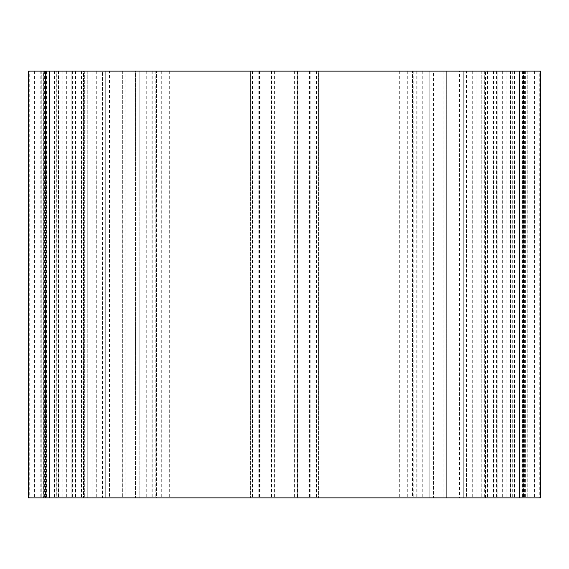 <?xml version="1.0" encoding="UTF-8"?>
<svg xmlns="http://www.w3.org/2000/svg" width="569" height="569" viewBox="0 0 569 569"><rect width="100%" height="100%" fill="white"/><g stroke="black" fill="none" stroke-linecap="round" stroke-linejoin="round"><path stroke-width="0.43" stroke-dasharray="2.85 2.13" d="M33.927 497.875L46.829 497.875L33.927 497.875L33.927 71.125L46.829 71.125L46.829 497.875M46.829 71.125L33.927 71.125M118.068 497.875L532.015 497.875L36.985 497.875L122.335 497.875L118.068 497.875L118.068 71.125L122.335 71.125L122.335 497.875L122.335 71.125L130.87 71.125L125.088 71.125L125.088 497.875M125.088 71.125L443.912 71.125L443.912 497.875M443.912 71.125L438.13 71.125L446.665 71.125L446.665 497.875L446.665 71.125L450.933 71.125L450.933 497.875M450.933 71.125L463.735 71.125L459.468 71.125L459.468 497.875M459.468 71.125L463.735 71.125L463.735 497.875L463.735 71.125L472.27 71.125L466.488 71.125L466.488 497.875M466.488 71.125L532.015 71.125L532.015 497.875L540.55 497.875L539.27 497.875L540.55 497.875L540.55 71.125L540.55 497.875L540.55 71.125L539.27 71.125L539.27 497.875M524.76 71.125L510.678 71.125L532.015 71.125L532.015 497.875L532.015 71.125L524.76 71.125L524.76 497.875M539.27 71.125L476.964 71.125L532.015 71.125L532.015 497.875L476.964 497.875L485.499 497.875L485.499 71.125L485.499 497.875L497.875 497.875L497.875 71.125L497.875 497.875L412.525 497.875L412.525 71.125L412.525 497.875L433.436 497.875L135.564 497.875L144.099 497.875L144.099 71.125L144.099 497.875L156.475 497.875L156.475 71.125L156.475 497.875L71.125 497.875L71.125 71.125L84.703 71.125L56.31 71.125L56.31 497.875M525.735 71.125L525.735 497.875M523.48 71.125L523.48 497.875L523.48 71.125L527.748 71.125L523.48 71.125M525.614 71.125L525.614 497.875M512.811 71.125L512.811 497.875M514.945 71.125L514.945 497.875L514.945 71.125L510.678 71.125L514.945 71.125M512.69 71.125L512.69 497.875M484.297 71.125L403.99 71.125L403.99 497.875L403.99 71.125L318.64 71.125L318.64 497.875L318.64 71.125L297.729 71.125L297.729 497.875L297.729 71.125L310.19 71.125L258.81 71.125L271.271 71.125L271.271 497.875L271.271 71.125L250.36 71.125L250.36 497.875L250.36 71.125L165.01 71.125L165.01 497.875L165.01 71.125L84.703 71.125L156.475 71.125L135.564 71.125L135.564 497.875L135.564 71.125L139.832 71.125L139.832 497.875L139.832 71.125L429.168 71.125L429.168 497.875L429.168 71.125L433.436 71.125L433.436 497.875L433.436 71.125L424.901 71.125L424.901 497.875L424.901 71.125L412.525 71.125L484.297 71.125L484.297 497.875L484.297 71.125M56.31 71.125L54.055 71.125L54.055 497.875L54.055 71.125L58.323 71.125L54.055 71.125L56.189 71.125L56.189 497.875M56.189 71.125L43.386 71.125L43.386 497.875M43.386 71.125L45.52 71.125L45.52 497.875L45.52 71.125L41.253 71.125L45.52 71.125L43.265 71.125L43.265 497.875M43.265 71.125L36.985 71.125L36.985 497.875L92.036 497.875L71.125 497.875L71.125 71.125L71.125 497.875M44.119 71.125L36.985 71.125L36.985 497.875L36.985 71.125L58.323 71.125L44.09 71.125L44.119 497.875M29.73 71.125L36.985 71.125L36.985 497.875L28.45 497.875L29.73 497.875L28.45 497.875L28.45 71.125L29.73 71.125L29.73 497.875M71.125 71.125L83.501 71.125L83.501 497.875L83.501 71.125L92.036 71.125L92.036 497.875L92.036 71.125L87.768 71.125L87.768 497.875L87.768 71.125L36.985 71.125L102.512 71.125L102.512 497.875M102.512 71.125L96.73 71.125L105.265 71.125L105.265 497.875L105.265 71.125L109.533 71.125L109.533 497.875M28.45 71.125L28.45 497.875L28.45 71.125M476.964 71.125L476.964 497.875L476.964 71.125M481.232 71.125L481.232 497.875L481.232 71.125M522.171 71.125L535.073 71.125L522.171 71.125L522.171 497.875L535.073 497.875L522.171 497.875M535.073 71.125L535.073 497.875M109.533 71.125L118.068 71.125M34.375 71.125L34.375 497.875M38.948 71.125L38.948 497.875M519.213 71.125L519.213 497.875M529.163 71.125L529.163 497.875M524.625 71.125L524.625 497.875M522.47 71.125L522.47 497.875M519.362 71.125L519.362 497.875M514.54 71.125L514.54 497.875M527.748 71.125L527.748 497.875L527.748 71.125M510.308 71.125L510.308 497.875M506.133 71.125L506.133 497.875M502.662 71.125L502.662 497.875M493.351 71.125L493.351 497.875M426.103 71.125L426.103 497.875L426.103 71.125M417.049 71.125L417.049 497.875M407.738 71.125L407.738 497.875M399.723 71.125L399.723 497.875M316.506 71.125L316.506 497.875M308.057 71.125L308.057 497.875M309.564 71.125L309.564 497.875M297.388 71.125L297.388 497.875M294.372 71.125L294.372 497.875M274.628 71.125L274.628 497.875M271.612 71.125L271.612 497.875M259.436 71.125L259.436 497.875M260.943 71.125L260.943 497.875M252.494 71.125L252.494 497.875M169.278 71.125L169.278 497.875M161.262 71.125L161.262 497.875M151.951 71.125L151.951 497.875M142.897 71.125L142.897 497.875L142.897 71.125M84.703 71.125L84.703 497.875L84.703 71.125M75.649 71.125L75.649 497.875M66.338 71.125L66.338 497.875M62.867 71.125L62.867 497.875M58.692 71.125L58.692 497.875M41.253 71.125L41.253 497.875L41.253 71.125M54.46 71.125L54.46 497.875M49.638 71.125L49.638 497.875M46.53 71.125L46.53 497.875M44.375 71.125L44.375 497.875M40.186 71.125L40.186 497.875M49.788 71.125L49.788 497.875M36.985 71.125L36.985 497.875M81.367 71.125L81.367 497.875M75.392 71.125L75.392 497.875M72.377 71.125L72.377 497.875M81.687 71.125L81.687 497.875M145.913 71.125L145.913 497.875M155.223 71.125L155.223 497.875M152.208 71.125L152.208 497.875M146.233 71.125L146.233 497.875M422.767 71.125L422.767 497.875M416.793 71.125L416.793 497.875M413.777 71.125L413.777 497.875M423.087 71.125L423.087 497.875M487.313 71.125L487.313 497.875M496.623 71.125L496.623 497.875M493.608 71.125L493.608 497.875M487.633 71.125L487.633 497.875M532.015 71.125L532.015 497.875M530.052 71.125L530.052 497.875M534.625 71.125L534.625 497.875M130.87 71.125L130.87 497.875M438.13 71.125L438.13 497.875M472.27 71.125L472.27 497.875M524.91 71.125L524.91 497.875M510.678 71.125L510.678 497.875L510.678 71.125M310.19 71.125L310.19 497.875M258.81 71.125L258.81 497.875M58.323 71.125L58.323 497.875L58.323 71.125M44.09 71.125L44.09 497.875M96.73 71.125L96.73 497.875"/><path stroke-width="0.85" d="M49.788 71.125L540.55 71.125L540.55 497.875L28.45 497.875L28.45 71.125L49.788 71.125L49.788 497.875M519.213 71.125L519.213 497.875"/></g></svg>
